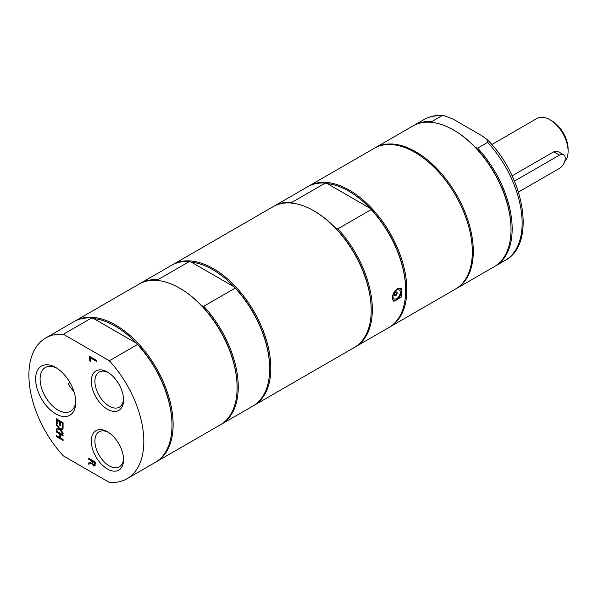 <?xml version="1.0" encoding="UTF-8"?>
<svg xmlns="http://www.w3.org/2000/svg" width="598" height="598" viewBox="0 0 598 598"><rect width="100%" height="100%" fill="white"/><g stroke="black" fill="none" stroke-linecap="round" stroke-linejoin="round"><path stroke-width="0.9" d="M518.466 192.048L559.481 168.374A8.125 4.694 120 0 0 564.789 161.213A8.125 4.694 120 0 0 563.54 154.695L558.293 151.668L553.763 151.795L512.127 175.834M564.699 161.497A25.736 14.86 -120 0 0 568.1 151.227A25.736 14.86 -120 0 0 549.906 119.712L549.906 119.712A25.736 14.86 -120 0 0 537.034 118.434L491.78 144.567M568.1 151.227L568.1 149.022A23.023 13.291 -120 0 0 551.819 120.818L549.906 119.712M563.54 154.695A8.125 4.694 120 0 0 559.481 155.099L514.459 181.089M432.646 122.784L431.741 121.603L441.698 115.855L443.925 115.571L453.202 119.174L481.876 135.731L486.951 139.356L487.632 142.369L477.667 148.125L475.619 147.601A80.453 46.45 -120 0 0 454.129 130.327L453.553 129.998A81.268 46.921 -120 0 0 412.919 125.969L375.185 147.758A81.268 46.921 -120 0 0 374.714 148.035M73.965 391.563A25.236 14.569 60 0 1 68.075 383.699L69.981 382.593M75.752 400.899A25.236 14.569 60 0 1 70.557 411.222A25.236 14.569 60 0 1 57.939 409.974A25.236 14.569 60 0 1 41.456 387.736A25.236 14.569 60 0 1 45.321 367.516A25.236 14.569 60 0 1 56.862 368.181M392.355 298.036C392.587 294.119 394.261 291.024 397.378 288.774L401.228 288.475L401.228 297.079L393.776 301.377L392.355 298.036M292.811 203.514L291.914 202.333L325.237 183.093L327.293 183.608A80.453 46.45 60 0 1 348.776 191.151A80.453 46.45 60 0 1 370.267 208.425L371.171 209.606L337.84 228.847L335.792 228.331A80.453 46.45 60 0 1 371.194 309.592L371.194 310.257A81.268 46.921 -120 0 0 313.726 210.728L313.726 210.728A81.268 46.921 -120 0 0 273.092 206.699L172.725 264.652A81.268 46.921 60 0 1 253.993 311.565A81.268 46.921 60 0 1 253.986 405.407A81.268 46.921 60 0 1 253.41 405.728M327.293 183.608L370.267 208.425A80.453 46.45 60 0 1 405.668 289.686L405.668 290.351A81.268 46.921 -120 0 0 371.171 209.606M314.301 211.057L313.726 210.728L314.301 211.057A80.453 46.45 60 0 1 335.792 228.331M325.237 183.093A81.268 46.921 -120 0 0 307.574 186.793L274.243 206.033A81.268 46.921 60 0 1 291.914 202.333M337.84 228.847A81.268 46.921 60 0 1 355.511 346.795L388.835 327.555A81.268 46.921 -120 0 0 405.668 290.351M273.675 206.377A81.268 46.921 60 0 1 274.243 206.033M308.149 186.471A81.268 46.921 60 0 1 308.718 186.128A81.268 46.921 60 0 1 349.352 190.157A81.268 46.921 60 0 1 402.447 261.767A81.268 46.921 60 0 1 389.986 326.889A81.268 46.921 60 0 1 389.41 327.211M253.986 405.407L354.36 347.46A81.268 46.921 -120 0 0 371.194 310.257M355.511 346.795A81.268 46.921 60 0 1 354.928 347.117M389.986 326.889L455.497 289.066A81.268 46.921 -120 0 0 455.497 195.232A81.268 46.921 -120 0 0 374.228 148.311L308.718 186.128M203.761 306.266A81.268 46.921 60 0 1 221.424 424.206L252.842 406.072A81.268 46.921 -120 0 0 269.668 368.869L269.668 368.204A80.453 46.45 -120 0 0 234.267 286.943L235.171 288.124L203.761 306.266L201.705 305.742A80.453 46.45 -120 0 0 180.222 288.468L179.647 288.139A81.268 46.921 -120 0 0 139.013 284.11L75.034 321.051A81.268 46.921 60 0 1 156.302 367.972A81.268 46.921 60 0 1 156.302 461.805A81.268 46.921 60 0 1 155.719 462.134M191.293 262.126A80.453 46.45 -120 0 1 234.267 286.943L191.293 262.126L189.245 261.61A81.268 46.921 -120 0 0 171.574 265.31L140.164 283.452A81.268 46.921 60 0 1 157.827 279.744L189.245 261.61M158.732 280.933L157.827 279.744M269.668 368.869A81.268 46.921 -120 0 0 235.171 288.124M221.424 424.206A81.268 46.921 60 0 1 220.849 424.528M139.588 283.788A81.268 46.921 60 0 1 140.164 283.452M156.302 461.805L220.273 424.872A81.268 46.921 -120 0 0 237.107 387.668L237.107 387.003A80.453 46.45 -120 0 0 201.705 305.742M172.149 264.989A81.268 46.921 60 0 1 172.725 264.652M237.107 387.668A81.268 46.921 -120 0 0 179.647 288.139M55.711 413.831A28.383 16.385 -120 0 0 75.782 402.237A28.383 16.385 -120 0 0 55.711 367.478A28.383 16.385 -120 0 0 35.641 379.065A28.383 16.385 -120 0 0 55.711 413.831M109.329 360.781L63.395 334.267A81.268 46.921 -120 0 0 45.725 337.967A81.268 46.921 -120 0 0 63.395 455.915L109.329 482.429A81.268 46.921 -120 0 0 126.993 478.729A81.268 46.921 -120 0 0 109.329 360.781L137.48 344.523L136.583 343.342L93.602 318.532A80.453 46.45 60 0 1 136.583 343.342A80.453 46.45 60 0 1 171.985 424.602L171.985 425.268A81.268 46.921 -120 0 0 137.48 344.523M107.431 409.264A22.799 13.163 -120 0 0 123.554 399.957A22.799 13.163 -120 0 0 107.431 372.038A22.799 13.163 -120 0 0 91.315 381.345A22.799 13.163 -120 0 0 107.431 409.264M95.075 465.872L93.602 465.902L91.636 463.166L88.721 464.235L88.721 462.897L91.389 461.992L91.389 460.811L88.721 459.271L88.721 458.24L95.426 462.112L94.843 466.074M60.443 425.754L59.651 425.29L59.651 421.732L57.161 420.297L57.161 424.117L56.369 423.653L56.369 418.809L63.074 422.681L63.074 427.525L62.282 427.069L62.282 423.257L60.443 422.195L60.443 425.754M56.369 430.134L56.369 428.953L59.045 428.617L56.369 425.156L56.369 424.042L59.725 428.445L63.074 427.989L63.074 429.17L60.45 429.499L63.074 432.892L63.074 434.006L59.77 429.678L56.369 430.134L56.563 428.93M96.383 361.319L90.47 357.903L90.47 361.356L89.678 360.9L89.678 356.415L96.383 360.288L96.383 361.319M56.369 436.585L56.369 435.553L59.651 437.452L59.651 433.886L56.369 431.995L56.369 430.964L63.074 434.836L63.074 435.86L60.443 434.342L60.443 437.908L63.074 439.425L63.074 440.457L56.369 436.585L56.563 435.665M107.431 468.989A22.799 13.163 -120 0 0 123.554 459.675A22.799 13.163 -120 0 0 107.431 431.756A22.799 13.163 -120 0 0 91.315 441.062A22.799 13.163 -120 0 0 107.431 468.989M123.524 398.873A20.25 11.691 60 0 1 119.353 407.148A20.25 11.691 60 0 1 109.232 406.147A20.25 11.691 60 0 1 96.001 388.304A20.25 11.691 60 0 1 99.111 372.076A20.25 11.691 60 0 1 108.358 372.606M123.524 458.591A20.25 11.691 60 0 1 119.353 466.866A20.25 11.691 60 0 1 109.232 465.864A20.25 11.691 60 0 1 96.001 448.022A20.25 11.691 60 0 1 99.111 431.793A20.25 11.691 60 0 1 108.358 432.324M95.261 465.76L93.796 465.797L91.83 463.054L88.915 464.123L88.915 462.83M91.389 461.992L91.584 460.699L88.915 459.159L88.915 458.352M94.843 462.583L94.305 464.915L94.843 462.583L92.129 461.237L92.481 463.742L93.535 464.788L94.619 464.706L93.729 464.683M94.656 462.695L92.129 461.237M57.161 423.892L56.563 423.541L56.563 418.921M60.443 425.529L59.845 425.185L59.845 421.627L57.161 420.297M63.074 427.301L62.476 426.957L62.476 423.145L60.443 422.195M59.045 428.617L56.563 424.296M59.77 429.678L56.563 430.022M63.074 433.647L59.964 429.566M60.45 429.499L63.074 429.08M90.47 361.14L89.872 360.788L89.872 356.528M96.383 361.095L90.47 357.903M59.651 437.452L59.845 433.774L56.563 431.883L56.563 431.076M63.074 440.233L56.563 436.473M60.443 434.342L63.074 435.643M63.395 334.267L91.554 318.009L93.602 318.532M126.993 478.729L155.151 462.471A81.268 46.921 -120 0 0 171.985 425.268M91.554 318.009A81.268 46.921 -120 0 0 73.883 321.709L45.725 337.967M74.466 321.388A81.268 46.921 60 0 1 75.034 321.051M393.028 296.541A5.15 2.975 -60 0 1 396.668 290.239A5.15 2.975 -60 0 1 400.309 292.34A5.15 2.975 -60 0 1 396.668 298.641A5.15 2.975 -60 0 1 393.028 296.541M397.192 293.035A2.1 1.211 -60 0 1 396.28 295.143A2.1 1.211 -60 0 1 394.658 295.704A2.1 1.211 -60 0 1 394.224 294.747A2.1 1.211 -60 0 1 395.143 292.631A2.1 1.211 -60 0 1 396.758 292.071A2.1 1.211 -60 0 1 397.192 293.035M455.975 288.789A81.268 46.921 -120 0 0 456.453 288.513A81.268 46.921 -120 0 0 473.287 251.31A81.268 46.921 -120 0 0 437.811 169.526A81.268 46.921 -120 0 0 375.185 147.758M456.453 288.513L494.187 266.73A81.268 46.921 -120 0 0 511.021 229.527A81.268 46.921 -120 0 0 453.553 129.998M511.021 229.527L511.021 228.862A80.453 46.45 -120 0 0 475.619 147.601M494.755 266.387A81.268 46.921 -120 0 0 495.338 266.065A81.268 46.921 -120 0 0 477.667 148.125M431.741 121.603A81.268 46.921 -120 0 0 414.07 125.311A81.268 46.921 -120 0 0 413.502 125.647M559.481 155.099L553.763 151.795M398.926 288.169A6.772 3.909 -60 0 1 399.86 288.468A6.772 3.909 -60 0 1 401.265 291.57A6.772 3.909 -60 0 1 401.265 291.682M396.571 299.807A6.772 3.909 -60 0 1 393.088 300.196A6.772 3.909 -60 0 1 392.617 299.837M397.311 288.812A6.503 3.752 -60 0 1 400.294 295.614A6.503 3.752 -60 0 1 392.408 298.91M486.951 139.356C524.222 175.558 536.727 243.939 505.295 260.317A81.268 46.921 -120 0 0 487.632 142.369M441.698 115.855A81.268 46.921 -120 0 0 424.034 119.555C429.925 116.214 436.555 114.883 443.925 115.571M394.314 295.277A2.168 2.168 0 0 0 396.22 291.988M392.654 299.949L393.088 300.196C395.166 304.247 405.347 291.069 399.86 288.468L399.247 288.109M505.295 260.317L495.338 266.065M424.034 119.555L414.07 125.311"/></g></svg>
